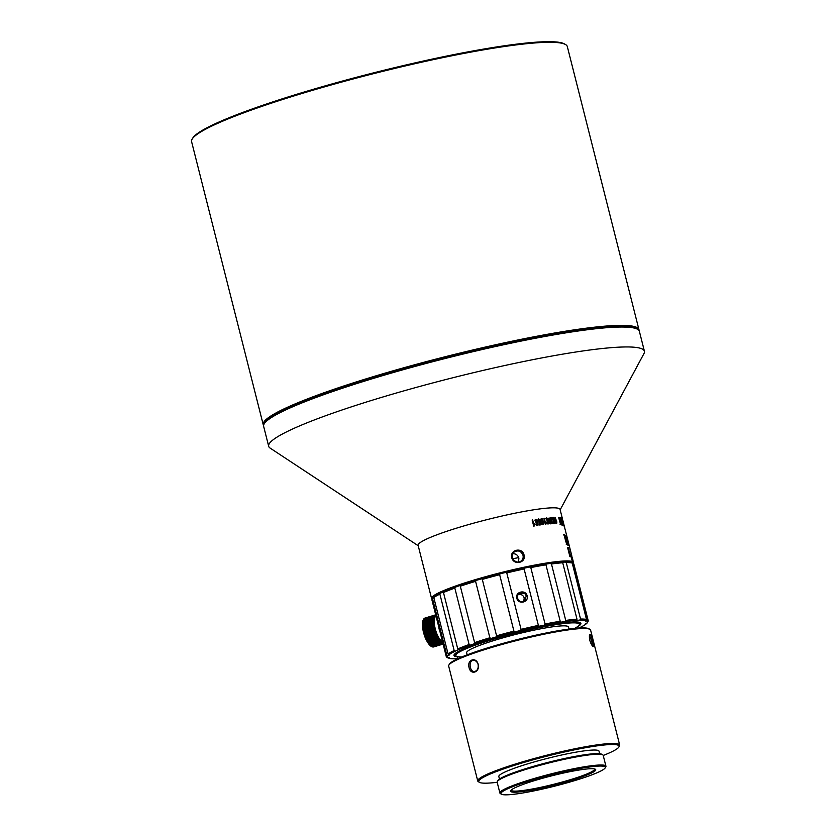 <?xml version="1.0" encoding="UTF-8"?>
<svg xmlns="http://www.w3.org/2000/svg" width="836" height="836" viewBox="0 0 836 836"><rect width="100%" height="100%" fill="white"/><g stroke="black" fill="none" stroke-linecap="round" stroke-linejoin="round"><path stroke-width="1.25" d="M550.234 563.443A72.345 7.942 -14.2 0 1 562.126 562.137L562.722 562.764A73.202 8.036 165.8 0 0 551.457 563.997L550.234 563.443L545.772 564.122L546.012 564.822A73.202 8.036 165.8 0 0 530.797 567.592L529.7 567.038A72.345 7.942 -14.2 0 1 545.772 564.122L560.465 622.214A72.345 7.942 165.8 0 0 544.403 625.129L545.072 624.022A73.202 8.036 -14.2 0 1 560.287 621.252L560.465 622.214L564.927 621.535L565.732 620.427A73.202 8.036 -14.2 0 1 576.997 619.194L576.694 620.406L579.735 620.103L580.539 619.037A73.202 8.036 -14.2 0 1 586.506 619.476L572.221 563.046A73.202 8.036 165.8 0 0 566.265 562.597L580.539 619.037M538.384 625.401L524.109 568.971A73.202 8.036 165.8 0 0 506.773 572.932L521.058 629.372A73.202 8.036 -14.2 0 1 538.384 625.401L538.917 626.268L544.403 625.129M538.917 626.268A72.345 7.942 165.8 0 0 520.619 630.459L521.058 629.372M513.931 631.149L499.646 574.719A73.202 8.036 165.8 0 0 482.299 579.4L496.584 635.83A73.202 8.036 -14.2 0 1 513.931 631.149L514.777 631.912L520.619 630.459M514.777 631.912A72.345 7.942 165.8 0 0 496.459 636.854L496.584 635.83M489.875 637.784L475.59 581.354A73.202 8.036 165.8 0 0 460.312 586.193L474.597 642.623A73.202 8.036 -14.2 0 1 489.875 637.784L490.962 638.464L496.459 636.854M490.962 638.464A72.345 7.942 165.8 0 0 474.827 643.574L474.597 642.623L474.827 643.574L470.334 645.131A72.345 7.942 165.8 0 0 458.337 649.781L457.752 648.935A73.202 8.036 -14.2 0 1 469.111 644.525L454.836 588.095A73.202 8.036 165.8 0 0 443.467 592.505L457.752 648.935M455.39 651.108A72.345 7.942 165.8 0 0 448.974 654.745L448.086 653.992A73.202 8.036 -14.2 0 1 454.167 650.544L455.39 651.108L458.337 649.781M447.939 655.675A72.345 7.942 165.8 0 0 447.866 657.859L446.748 657.2A73.202 8.036 -14.2 0 1 446.267 656.553A73.202 8.036 -14.2 0 1 446.821 655.131L447.939 655.675L449.695 654.828L448.974 654.745M447.96 657.713L449.601 657.807L447.866 657.859M448.859 658.287A72.345 7.942 165.8 0 0 455.16 658.758L458.107 658.58M586.506 619.476L585.294 621.043L587.018 620.991A72.345 7.942 165.8 0 1 587.363 622.642A72.345 7.942 165.8 0 1 586.956 623.175L585.2 624.022L585.921 624.105A72.345 7.942 165.8 0 1 579.494 627.742L578.387 628.076M586.026 620.563A72.345 7.942 165.8 0 0 579.735 620.103M576.83 620.228A72.345 7.942 165.8 0 0 564.927 621.535M460.678 656.918A65.459 7.179 -14.2 0 1 454.178 654.619A65.459 7.179 -14.2 0 1 515.687 632.465A65.459 7.179 -14.2 0 1 580.32 622.695A65.459 7.179 -14.2 0 1 575.701 627.815M551.457 563.997L565.732 620.427M576.997 619.194L562.722 562.764M566.265 562.597L565.032 562.001A72.345 7.942 -14.2 0 1 571.333 562.471L572.221 563.046M588.199 620.636L573.924 564.206A73.202 8.036 165.8 0 0 573.433 563.558L587.718 619.988A73.202 8.036 -14.2 0 1 588.199 620.636A73.202 8.036 -14.2 0 1 587.99 621.608L587.363 622.642M585.921 624.105L586.391 623.196M573.433 563.558L572.326 562.9A72.345 7.942 165.8 0 0 484.598 577.958A72.345 7.942 165.8 0 0 432.63 598.545M587.018 620.991L587.718 619.988M457.47 657.995L458.055 658.622M446.821 655.131L432.536 598.691A73.202 8.036 165.8 0 0 432.202 599.151A73.202 8.036 165.8 0 0 431.982 600.123L446.267 656.553M433.8 597.562L434.271 596.653A72.345 7.942 -14.2 0 1 440.697 593.017L439.882 594.114A73.202 8.036 165.8 0 0 433.8 597.562L448.086 653.992M454.167 650.544L439.882 594.114M432.202 599.151L432.818 598.127A72.345 7.942 -14.2 0 1 433.236 597.583L432.536 598.691M443.467 592.505L443.634 591.689A72.345 7.942 -14.2 0 1 455.641 587.039L460.124 585.472L460.312 586.193L460.124 585.472A72.345 7.942 -14.2 0 1 476.259 580.372L475.59 581.354M482.299 579.4L481.755 578.763A72.345 7.942 -14.2 0 1 500.074 573.82L499.646 574.719M527.15 595.89C529.021 602.463 518.341 604.846 516.805 598.252C514.976 591.658 525.708 589.213 527.15 595.89L526.147 596.214C525.813 593.278 523.378 592.473 518.832 593.832C516.449 595.796 516.7 598.168 519.574 600.969C520.797 602.066 522.563 601.92 524.883 600.541L526.147 596.214M506.773 572.932L505.926 572.357A72.345 7.942 -14.2 0 1 524.224 568.177L524.109 568.971M530.797 567.592L545.072 624.022M562.356 562.409L565.032 562.001M433.236 597.583L433.915 597.343M440.697 593.017L443.602 591.951M476.259 580.372L481.755 578.763M500.074 573.82L505.926 572.357M524.224 568.177L529.7 567.038M523.775 601.262L524.224 597.939C523.064 594.96 520.995 593.926 518.006 594.824M577.958 622.068A64.591 7.085 -14.2 0 1 579.975 623.217L579.85 622.747A64.591 7.085 165.8 0 0 579.682 622.423M454.606 654.076A64.591 7.085 165.8 0 0 454.617 654.442L454.732 654.902A64.591 7.085 -14.2 0 1 455.954 652.947M455.641 587.039L454.836 588.095M469.111 644.525L470.334 645.131M432.181 599.193A73.202 8.036 -14.2 0 1 431.564 598.461L418.125 545.344A73.202 8.036 -14.2 0 1 470.731 523.973A73.202 8.036 -14.2 0 1 560.068 509.427L562.45 518.842M546.316 518.247L547.914 524.015L548.876 523.754L547.664 518.393L546.316 518.247L546.754 517.829A73.202 8.036 -14.2 0 1 546.577 517.892M431.564 598.461A73.202 8.036 -14.2 0 1 484.169 577.091A73.202 8.036 -14.2 0 1 573.506 562.544A73.202 8.036 -14.2 0 1 573.308 563.485M554.069 522.082L553.777 522.155C554.446 523.806 554.958 524.067 555.313 522.928L553.495 517.348L552.878 518.383L553.641 520.922L554.592 521.236L554.686 520.609L554.968 522.051L554.947 522.824L554.069 522.082M554.947 522.824L554.017 522.803M554.926 523.66L555.313 522.928L554.216 523.169M550.307 523.764L550.872 522.145C550.59 523.67 550.266 523.482 549.889 521.58L550.172 520.619C548.803 519.689 548.667 518.968 549.764 518.477L550.213 519.396L549.931 518.017L548.604 518.215L549.837 523.2L550.882 523.932M548.594 518.236L549.931 518.017L548.604 518.215M549.44 521.685L550.307 521.298L549.461 521.476M550.872 522.145L550.736 523.284M543.849 518.268L545.427 524.517A73.202 8.036 -14.2 0 1 545.699 524.475L546.253 522.803L546.065 522.061L545.49 523.085L544.267 518.215A73.202 8.036 165.8 0 0 543.849 518.268M541.07 523.639L539.763 519.365L538.165 519.302L539.795 525.071L540.944 524.736L540.62 523.733M539.795 525.071L540.944 524.736L539.69 525.008M538.718 518.842L538.165 519.302M532.145 519.992L533.734 526.241A73.202 8.036 -14.2 0 1 534.058 526.189L534.821 524.433L534.632 523.691L533.89 524.778L532.657 519.908A73.202 8.036 165.8 0 0 532.145 519.992L532.657 519.908M562.732 520.149L564.99 529.01M560.862 517.839A73.202 8.036 165.8 0 0 560.642 517.777L562.074 524.036L560.015 517.651A73.202 8.036 165.8 0 0 559.744 517.599L560.737 523.89L558.981 517.505A73.202 8.036 165.8 0 0 558.636 517.463L560.59 524.548L561.395 523.973C562.116 525.719 562.419 525.813 562.294 524.245L562.565 525.301A73.202 8.036 -14.2 0 1 562.764 525.353L560.663 517.881M560.59 524.548L561.395 523.973C562.116 525.719 562.419 525.813 562.294 524.245L561.552 524.371M561.155 523.639L560.35 523.973M562.074 524.036L561.144 523.921M572.263 561.144A73.202 8.036 -14.2 0 1 572.67 561.332L570.988 554.696A73.202 8.036 165.8 0 0 569.901 554.299L568.219 547.664A73.202 8.036 165.8 0 0 567.602 547.528L569.912 556.661A73.202 8.036 -14.2 0 1 571.207 556.995L572.263 561.144M568.647 543.358L569.337 546.138A73.202 8.036 165.8 0 0 569.295 546.075L566.662 535.657A73.202 8.036 -14.2 0 1 566.714 535.761L568.449 542.564M568.752 543.797L569.023 544.853M566.223 535.228L568.814 545.615A73.202 8.036 165.8 0 0 568.72 545.563L566.087 535.144A73.202 8.036 -14.2 0 1 566.223 535.228L566.118 535.259M524.057 555C526.408 562.91 513.628 565.711 511.757 557.685C509.584 549.649 522.343 546.88 524.057 555L523.002 555.323C521.288 551.185 518.477 550.004 514.568 551.77C508.497 555.449 515.384 565.303 520.964 561.113C522.813 559.671 523.493 557.748 523.002 555.323M571.73 555.919A73.202 8.036 165.8 0 0 571.72 555.491A73.202 8.036 165.8 0 0 571.678 555.365L569.995 548.719A73.202 8.036 165.8 0 0 569.838 548.468L572.148 557.602A73.202 8.036 -14.2 0 1 572.346 557.978L573.506 562.544M564.969 535.573L565.293 535.489C564.06 533.87 564.039 535.092 565.199 539.147L566.63 544.184C567.707 545.626 567.748 544.633 566.766 541.216L564.509 534.476M566.63 544.184L567.362 545.062M562.283 518.602A73.202 8.036 165.8 0 0 562.2 518.508L563.725 524.736L561.917 518.278A73.202 8.036 165.8 0 0 561.782 518.195L563.056 524.412L561.364 518.006A73.202 8.036 165.8 0 0 561.175 517.933L563.412 524.58C563.997 526.366 564.133 526.492 563.84 524.977L564.112 526.032A73.202 8.036 -14.2 0 1 564.185 526.116L562.231 518.613M563.056 525.029L563.412 524.58C563.997 526.366 564.133 526.492 563.84 524.977L563.548 525.039M538.144 524.067L536.827 519.793L535.165 519.773L536.796 525.53L538.008 525.165L537.673 524.172M536.796 525.53L538.008 525.165L536.67 525.457M535.751 519.292L535.165 519.773M543.849 523.263L542.554 518.978L541.038 518.895L542.648 524.663L543.745 524.35L543.431 523.357M542.648 524.663L543.745 524.35L542.564 524.6M547.914 524.015L548.876 523.754L547.852 523.973M550.673 518.32A73.202 8.036 -14.2 0 1 552.011 518.236L551.551 520.598C551.666 523.096 552.293 523.984 553.422 523.284L553.327 521.925L552.335 522.855L551.917 521.173L552.262 517.474A73.202 8.036 165.8 0 0 550.485 517.588L550.673 518.32M553.077 522.793L551.938 522.939M553.014 523.764L553.422 523.284L552.345 523.514M554.885 517.369L556.462 523.618A73.202 8.036 -14.2 0 1 556.64 523.618L556.88 522.051L555.156 517.369A73.202 8.036 165.8 0 0 554.885 517.369M512.844 553.704C515.875 553.651 517.892 555.135 518.884 558.145L518.519 561.991M644.41 351.214L639.362 331.296A193.785 21.266 165.8 0 0 637.638 329.321A193.785 21.266 165.8 0 0 402.889 369.805A193.785 21.266 165.8 0 0 264.218 423.81A193.785 21.266 165.8 0 0 263.643 426.37L268.68 446.288A193.785 21.266 -14.2 0 1 407.937 389.722A193.785 21.266 -14.2 0 1 644.41 351.214A193.785 21.266 -14.2 0 1 643.992 353.513L560.162 509.824M418.219 545.741L270.143 448.106A193.785 21.266 -14.2 0 1 268.68 446.288M264.218 423.81L264.834 422.776A192.917 21.172 -14.2 0 1 446.1 357.484A192.917 21.172 -14.2 0 1 636.604 328.705L637.638 329.321M570.643 556.818L570.162 554.916L570.988 554.696M567.675 547.81L568.219 547.664M569.358 554.446L569.901 554.299M570.162 554.916A72.345 7.942 165.8 0 0 569.4 554.613M565.763 541.247L566.547 541.279L567.132 543.599L566.066 541.174L566.766 541.216M567.132 543.599L566.38 543.557M566.066 539.189C565.648 539.826 565.199 538.771 564.708 536.043L566.066 539.189L565.146 539.941M565.721 540.505L566.348 540.338M565.523 540.558L565.544 539.69M564.394 536.127L565.491 536.67M560.705 524.015L559.075 517.85M564.687 527.777L562.942 520.88M533.964 524.621L534.821 524.433M536.628 520.337L537.652 524.485L536.545 524.59L535.521 520.514L536.628 520.337L534.977 520.629M536.095 524.82L536.639 524.705M537.652 524.485L536.033 524.705M539.575 519.898L540.61 524.047L539.554 524.13L538.52 520.055L539.575 519.898L538.008 520.17M540.61 524.047L539.063 524.235M542.386 519.511L543.41 523.66L542.407 523.723L541.373 519.647L542.386 519.511L540.892 519.752M543.41 523.66L541.947 523.827M545.532 522.96L546.253 522.803M547.528 518.905L548.562 523.054L547.674 523.085L546.639 518.999L547.528 518.905L546.211 519.093M548.562 523.054L547.267 523.169M549.221 520.828L549.785 520.703M552.356 518.006L551.164 518.257L552.262 517.474M551.07 517.724A72.345 7.942 165.8 0 0 550.527 517.766M554.09 518.665L554.446 520.389L553.756 520.42L553.233 518.341L554.09 518.665M554.446 520.389L553.401 520.504M552.878 518.424L553.766 518.121M512.823 558.803A49.523 5.434 -14.2 0 1 518.717 557.581M467.157 654.839L466.634 652.78A52.532 5.768 -14.2 0 1 468.641 650.45A52.532 5.768 -14.2 0 1 524.047 632.371A52.532 5.768 -14.2 0 1 568.49 627L569.013 629.069M574.635 628.4A63.735 6.991 165.8 0 0 579.16 625.098A63.735 6.991 165.8 0 0 528.801 629.989A63.735 6.991 165.8 0 0 458.212 652.707A63.735 6.991 165.8 0 0 456.341 656.176A63.735 6.991 165.8 0 0 461.89 656.929M579.975 623.217A64.591 7.085 -14.2 0 1 579.776 624.074L579.16 625.098M456.341 656.176L455.306 655.57A64.591 7.085 -14.2 0 1 454.732 654.902M448.88 665.059L449.496 664.035A72.345 7.942 -14.2 0 1 517.474 639.55A72.345 7.942 -14.2 0 1 588.91 628.756L589.955 629.362A73.202 8.036 165.8 0 0 517.662 640.292A73.202 8.036 165.8 0 0 448.88 665.059A73.202 8.036 165.8 0 0 448.66 666.031L477.743 780.97A73.202 8.036 -14.2 0 1 480.543 777.731A73.202 8.036 -14.2 0 1 557.748 752.546A73.202 8.036 -14.2 0 1 619.685 745.054A73.202 8.036 -14.2 0 1 619.466 746.025L618.849 747.06A72.345 7.942 165.8 0 0 561.688 752.609A72.345 7.942 165.8 0 0 481.557 778.389A72.345 7.942 165.8 0 0 479.436 782.339A72.345 7.942 165.8 0 0 497.18 782.297M619.685 745.054L590.603 630.114A73.202 8.036 165.8 0 0 589.955 629.362M479.436 782.339L478.401 781.723A73.202 8.036 -14.2 0 1 477.743 780.97M592.755 640.909C593.759 644.901 593.811 646.792 592.902 646.604C590.195 643.093 589.056 639.101 589.495 634.628C590.415 633.918 591.491 636.018 592.755 640.909L591.763 641.076L589.422 635.329M478.182 664.317C480.167 672.217 470.71 675.645 469.08 667.609C466.697 659.75 476.144 656.354 478.182 664.317L478.108 664.474C477.199 661.694 475.59 660.325 473.291 660.367C468.15 660.649 469.696 672.405 474.712 671.465C477.46 670.639 478.589 668.309 478.108 664.474M603.216 755.472A72.345 7.942 165.8 0 0 618.849 747.06M499.479 779.068L498.831 776.519A51.675 5.674 -14.2 0 1 547.538 758.346A51.675 5.674 -14.2 0 1 599.025 751.167L599.663 753.717M497.326 781.514L497.953 780.49A53.828 5.904 -14.2 0 1 548.531 762.265A53.828 5.904 -14.2 0 1 601.68 754.239L602.714 754.845A54.685 5.998 165.8 0 0 548.719 763.007A54.685 5.998 165.8 0 0 497.326 781.514A54.685 5.998 165.8 0 0 497.169 782.245L499.897 793.03A54.685 5.998 -14.2 0 1 501.987 790.605A54.685 5.998 -14.2 0 1 559.66 771.795A54.685 5.998 -14.2 0 1 605.933 766.194A54.685 5.998 -14.2 0 1 605.776 766.925L605.149 767.95A53.828 5.904 165.8 0 0 562.618 772.088A53.828 5.904 165.8 0 0 503 791.264A53.828 5.904 165.8 0 0 501.422 794.2A53.828 5.904 165.8 0 0 554.571 786.174A53.828 5.904 165.8 0 0 605.149 767.95M605.933 766.194L603.205 755.41A54.685 5.998 165.8 0 0 602.714 754.845M501.422 794.2L500.388 793.594A54.685 5.998 -14.2 0 1 499.897 793.03M512.217 789.278A43.921 4.817 -14.2 0 1 556.201 774.721A43.921 4.817 -14.2 0 1 595.316 769.214A43.921 4.817 -14.2 0 1 554.31 785.119A43.921 4.817 -14.2 0 1 510.671 790.637A43.921 4.817 -14.2 0 1 512.217 789.278M511.151 790.083A43.064 4.723 165.8 0 0 511.172 790.177A43.064 4.723 165.8 0 0 547.601 785.777A43.064 4.723 165.8 0 0 593.017 770.959A43.064 4.723 165.8 0 0 594.668 769.047A43.064 4.723 165.8 0 0 594.626 768.953M592.337 646.05L591.763 641.076M438.952 640.104L428.251 643.323A15.069 5.664 73.2 0 0 428.555 643.741L439.255 640.512A15.069 5.664 -106.8 0 1 438.952 640.104L439.255 639.53A14.64 5.497 -106.8 0 1 439.182 639.415L438.66 639.676A15.069 5.664 -106.8 0 1 438.357 639.226L438.681 638.652A14.64 5.497 -106.8 0 1 438.607 638.537L438.064 638.756A15.069 5.664 -106.8 0 1 437.782 638.265L438.127 637.711A14.64 5.497 -106.8 0 1 438.054 637.586L437.5 637.763A15.069 5.664 -106.8 0 1 437.218 637.241L437.583 636.698A14.64 5.497 -106.8 0 1 437.51 636.572L436.946 636.698A15.069 5.664 -106.8 0 1 436.674 636.154L437.061 635.632A14.64 5.497 -106.8 0 1 436.998 635.496L436.413 635.59A15.069 5.664 -106.8 0 1 436.162 635.005L436.57 634.524A14.64 5.497 -106.8 0 1 436.507 634.367L435.911 634.419A15.069 5.664 -106.8 0 1 435.671 633.824L436.099 633.364A14.64 5.497 -106.8 0 1 436.047 633.207L435.441 633.218A15.069 5.664 -106.8 0 1 435.222 632.612L435.671 632.173A14.64 5.497 -106.8 0 1 435.619 632.016L435.013 631.985A15.069 5.664 -106.8 0 1 434.814 631.358L435.274 630.961A14.64 5.497 -106.8 0 1 435.222 630.804L434.615 630.731A15.069 5.664 -106.8 0 1 434.438 630.104L434.919 629.738A14.64 5.497 -106.8 0 1 434.877 629.581L434.26 629.466A15.069 5.664 -106.8 0 1 434.103 628.839L434.605 628.505A14.64 5.497 -106.8 0 1 434.563 628.348L433.957 628.202A15.069 5.664 -106.8 0 1 433.821 627.575L434.333 627.282A14.64 5.497 -106.8 0 1 434.302 627.125L433.696 626.948A15.069 5.664 -106.8 0 1 433.581 626.321L434.114 626.07A14.64 5.497 -106.8 0 1 434.083 625.913L433.476 625.704A15.069 5.664 -106.8 0 1 433.393 625.088L433.936 624.879A14.64 5.497 -106.8 0 1 433.915 624.722L433.32 624.492A15.069 5.664 -106.8 0 1 433.257 623.896L433.811 623.719A14.64 5.497 -106.8 0 1 433.8 623.572L433.205 623.311A15.069 5.664 -106.8 0 1 433.163 622.736L433.738 622.611A14.64 5.497 -106.8 0 1 433.727 622.465L433.142 622.183A15.069 5.664 -106.8 0 1 433.132 621.629L433.717 621.545A14.64 5.497 -106.8 0 1 433.717 621.409L433.142 621.096A15.069 5.664 -106.8 0 1 433.152 620.584L433.748 620.531A14.64 5.497 -106.8 0 1 433.748 620.406L433.184 620.082A15.069 5.664 -106.8 0 1 433.226 619.601L433.821 619.591A14.64 5.497 -106.8 0 1 433.832 619.476L433.278 619.131A15.069 5.664 -106.8 0 1 433.351 618.692L433.957 618.724A14.64 5.497 -106.8 0 1 433.978 618.619L433.435 618.264A15.069 5.664 -106.8 0 1 433.529 617.867L434.135 617.929A14.64 5.497 -106.8 0 1 434.156 617.835L433.633 617.48A15.069 5.664 -106.8 0 1 433.748 617.114L434.365 617.229A14.64 5.497 -106.8 0 1 434.396 617.146L433.884 616.78A15.069 5.664 -106.8 0 1 434.03 616.466L434.636 616.613A14.64 5.497 -106.8 0 1 434.678 616.54L434.177 616.184A15.069 5.664 -106.8 0 1 434.344 615.913L434.95 616.09A14.64 5.497 -106.8 0 1 435.002 616.038L434.521 615.683A15.069 5.664 -106.8 0 1 434.71 615.463L435.316 615.672A14.64 5.497 -106.8 0 1 435.368 615.63L434.908 615.275A15.069 5.664 -106.8 0 1 435.117 615.118L435.713 615.359A14.64 5.497 -106.8 0 1 435.765 615.327L435.326 614.982A15.069 5.664 -106.8 0 1 435.556 614.878L436.152 615.139M438.357 639.226L427.656 642.445A15.069 5.664 73.2 0 0 427.959 642.894L438.66 639.676M437.782 638.265L427.081 641.484A15.069 5.664 73.2 0 0 427.363 641.975L438.064 638.756M437.218 637.241L426.517 640.46A15.069 5.664 73.2 0 0 426.799 640.982L437.5 637.763M436.674 636.154L425.973 639.373A15.069 5.664 73.2 0 0 426.245 639.927L436.946 636.698M436.162 635.005L425.461 638.234A15.069 5.664 73.2 0 0 425.712 638.808L436.413 635.59M435.671 633.824L424.981 637.053A15.069 5.664 73.2 0 0 425.21 637.649L435.911 634.419M435.222 632.612L424.521 635.83A15.069 5.664 73.2 0 0 424.751 636.447L435.441 633.218M434.814 631.358L424.113 634.587A15.069 5.664 73.2 0 0 424.312 635.214L435.013 631.985M434.438 630.104L423.737 633.322A15.069 5.664 73.2 0 0 423.915 633.96L434.615 630.731M434.103 628.839L423.403 632.058A15.069 5.664 73.2 0 0 423.559 632.695L434.26 629.466M433.821 627.575L423.12 630.793A15.069 5.664 73.2 0 0 423.256 631.42L433.957 628.202M433.581 626.321L422.88 629.539A15.069 5.664 73.2 0 0 422.995 630.166L433.696 626.948M433.393 625.088L422.692 628.317A15.069 5.664 73.2 0 0 422.776 628.923L433.476 625.704M433.257 623.896L422.556 627.115A15.069 5.664 73.2 0 0 422.619 627.711L433.32 624.492M433.163 622.736L422.473 625.965A15.069 5.664 73.2 0 0 422.504 626.53L433.205 623.311M433.132 621.629L422.431 624.858A15.069 5.664 73.2 0 0 422.441 625.401L433.142 622.183M433.748 620.406L422.452 623.802A15.069 5.664 73.2 0 0 422.441 624.325L433.142 621.096M433.226 619.601L422.525 622.82A15.069 5.664 73.2 0 0 422.483 623.311L433.184 620.082M433.351 618.692L422.65 621.911A15.069 5.664 73.2 0 0 422.577 622.36L433.278 619.131M433.529 617.867L422.828 621.085A15.069 5.664 73.2 0 0 422.734 621.493L433.435 618.264M433.748 617.114L423.047 620.343A15.069 5.664 73.2 0 0 422.932 620.699L433.633 617.48M434.03 616.466L423.329 619.695A15.069 5.664 73.2 0 0 423.183 620.009L433.884 616.78M434.344 615.913L423.643 619.142A15.069 5.664 73.2 0 0 423.476 619.403L434.177 616.184M434.71 615.463L424.009 618.692A15.069 5.664 73.2 0 0 423.821 618.901L434.521 615.683M435.117 615.118L424.416 618.337A15.069 5.664 73.2 0 0 424.207 618.504L434.908 615.275M435.556 614.878L424.855 618.107A15.069 5.664 73.2 0 0 424.625 618.212L435.326 614.982M425.085 618.023L435.702 614.826M443.07 643.929L432.923 646.991A15.069 5.664 73.2 0 0 433.184 646.991L443.09 644.013L433.435 646.97A15.069 5.664 73.2 0 0 433.675 646.918L443.111 644.075M443.007 643.699L432.39 646.897A15.069 5.664 73.2 0 0 432.661 646.959L443.049 643.824M442.537 643.469L431.836 646.698A15.069 5.664 73.2 0 0 432.118 646.813L442.808 643.584A15.069 5.664 -106.8 0 1 442.537 643.469L442.746 642.905A14.64 5.497 -106.8 0 1 442.672 642.874L442.244 643.333A15.069 5.664 -106.8 0 1 441.951 643.166L442.181 642.581A14.64 5.497 -106.8 0 1 442.108 642.539L441.659 642.968A15.069 5.664 -106.8 0 1 441.366 642.748L441.607 642.163A14.64 5.497 -106.8 0 1 441.533 642.1L441.063 642.508A15.069 5.664 -106.8 0 1 440.76 642.236L441.021 641.64A14.64 5.497 -106.8 0 1 440.948 641.567L440.467 641.933A15.069 5.664 -106.8 0 1 440.164 641.62L440.426 641.024A14.64 5.497 -106.8 0 1 440.353 640.94L439.861 641.275A15.069 5.664 -106.8 0 1 439.558 640.898L439.84 640.313A14.64 5.497 -106.8 0 1 439.767 640.219L439.255 640.512M441.951 643.166L431.251 646.385A15.069 5.664 73.2 0 0 431.543 646.552L442.244 643.333M441.366 642.748L430.665 645.977A15.069 5.664 73.2 0 0 430.958 646.197L441.659 642.968M440.76 642.236L430.07 645.455A15.069 5.664 73.2 0 0 430.362 645.726L441.063 642.508M440.164 641.62L429.464 644.838A15.069 5.664 73.2 0 0 429.767 645.162L440.467 641.933M439.757 630.846A4.41 1.662 -106.8 0 1 438.827 627.146M435.964 615.85A14.212 5.34 73.2 0 0 435.284 628.933A14.212 5.34 73.2 0 0 442.62 642.142M439.861 641.275L429.161 644.493A15.069 5.664 73.2 0 1 428.858 644.128L439.558 640.898M427.081 641.484A53.337 43.096 129.5 0 1 426.935 641.087A14.64 5.497 -106.8 0 1 426.862 640.961M426.517 640.46A53.337 40.818 134.4 0 1 426.391 640.073A14.64 5.497 -106.8 0 1 426.318 639.937A53.337 3.741 -15.1 0 1 426.245 639.927M425.973 639.373A53.337 38.237 138.6 0 1 425.869 639.007A14.64 5.497 -106.8 0 1 425.806 638.861A53.337 8.015 -13.2 0 1 425.712 638.808M425.461 638.234A53.337 35.352 142.2 0 1 425.378 637.889A14.64 5.497 -106.8 0 1 425.315 637.743A53.337 12.237 -11.3 0 1 425.21 637.649M424.981 637.053A53.337 32.207 145.4 0 1 424.907 636.729A14.64 5.497 -106.8 0 1 424.855 636.583A53.337 16.365 -9.3 0 1 424.751 636.447M424.521 635.83A53.337 28.821 148.2 0 1 424.479 635.548A14.64 5.497 -106.8 0 1 424.427 635.391A53.337 20.367 -7.1 0 1 424.312 635.214M424.113 634.587A53.337 25.216 150.7 0 1 424.082 634.336A14.64 5.497 -106.8 0 1 424.03 634.179A53.337 24.223 -4.8 0 1 423.915 633.96M423.737 633.322A53.337 21.412 153 0 1 423.727 633.103A14.64 5.497 -106.8 0 1 423.685 632.946A53.337 27.881 -2.4 0 1 423.559 632.695M423.403 632.058A53.337 17.441 155.2 0 1 423.413 631.87A14.64 5.497 -106.8 0 1 423.371 631.713A53.337 31.34 0.3 0 1 423.256 631.42M423.12 630.793A53.337 13.345 157.2 0 1 423.141 630.647A14.64 5.497 -106.8 0 1 423.11 630.49A53.337 34.548 3.4 0 1 422.995 630.166M422.88 629.539A53.337 9.144 159.2 0 1 422.922 629.435A14.64 5.497 -106.8 0 1 422.891 629.278A53.337 37.495 6.9 0 1 422.776 628.923M422.692 628.317A53.337 4.88 161.1 0 1 422.744 628.244A14.64 5.497 -106.8 0 1 422.723 628.097A53.337 40.159 10.9 0 1 422.619 627.711M422.556 627.115A53.337 0.575 163 0 1 422.619 627.094A14.64 5.497 -106.8 0 1 422.608 626.948A53.337 42.521 15.6 0 1 422.504 626.53M422.546 625.934A14.64 5.497 -106.8 0 1 422.535 625.84A53.337 44.559 21.2 0 1 422.441 625.401M422.525 624.774L433.717 621.409M422.535 625.84L433.727 622.465M422.619 627.094L433.811 623.719M422.608 626.948L433.8 623.572M422.744 628.244L433.936 624.879M422.723 628.097L433.915 624.722M422.922 629.435L434.114 626.07M422.891 629.278L434.083 625.913M423.141 630.647L434.333 627.282M423.11 630.49L434.302 627.125M423.413 631.87L434.605 628.505M423.371 631.713L434.563 628.348M423.727 633.103L434.919 629.738M423.685 632.946L434.877 629.581M424.082 634.336L435.274 630.961M424.03 634.179L435.222 630.804M424.479 635.548L435.671 632.173M424.427 635.391L435.619 632.016M424.907 636.729L436.099 633.364M424.855 636.583L436.047 633.207M425.378 637.889L436.57 634.524M425.315 637.743L436.507 634.367M425.869 639.007L437.061 635.632M425.806 638.861L436.998 635.496M426.391 640.073L437.583 636.698M426.318 639.937L437.51 636.572M426.935 641.087L438.127 637.711M427.489 642.027L438.681 638.652M428.063 642.894L439.255 639.53M263.58 425.503A193.785 21.266 -14.2 0 1 263.225 424.719A193.785 21.266 -14.2 0 1 270.624 416.14A193.785 21.266 -14.2 0 1 474.994 349.458A193.785 21.266 -14.2 0 1 638.944 329.645A193.785 21.266 -14.2 0 1 639.007 330.513M638.944 329.645L567.32 46.565A193.785 21.266 165.8 0 0 565.596 44.58A193.785 21.266 165.8 0 0 393.024 68.845A193.785 21.266 165.8 0 0 198.989 133.06A193.785 21.266 165.8 0 0 192.165 139.069A193.785 21.266 165.8 0 0 191.59 141.639L263.225 424.719M192.165 139.069L192.792 138.044A192.917 21.172 -14.2 0 1 374.047 72.742A192.917 21.172 -14.2 0 1 564.551 43.963L565.596 44.58M637.084 329.018A192.917 21.172 165.8 0 0 466.676 352.416A192.917 21.172 165.8 0 0 271.637 416.798A192.917 21.172 165.8 0 0 264.563 423.288M533.525 525.447L534.298 525.28M536.179 519.94L536.827 519.793M539.147 519.501L539.763 519.365M541.979 519.104L542.554 518.978M545.229 523.733L545.856 523.608M571.72 555.491L568.888 544.309M568.543 542.93L565.105 529.345M567.048 544.017L566.223 544.236M564.572 534.455L563.746 534.674M564.812 535.521L563.986 535.74M566.15 540.756L565.324 540.986M561.98 524.276L561.04 524.485M561.008 524.12L560.047 524.329M563.725 524.966L562.847 525.144M563.234 524.674L562.346 524.862M562.701 519.898L561.855 520.076M564.822 528.227L562.732 519.961M537.266 525.008L536.388 525.196M535.918 519.919L535.04 520.107M540.244 524.559L539.408 524.736M538.896 519.47L538.06 519.647M543.076 524.162L541.373 524.527M541.728 519.072L540.014 519.449M548.28 523.535L546.869 523.838M546.932 518.456L545.511 518.759M550.663 523.315L549.367 523.587M550.192 521.298L548.886 521.58M549.973 520.723L548.677 521.006M549.294 518.226L547.998 518.508M552.826 523.137L551.593 523.409M554.226 520.776L553.077 521.027M553.442 517.944L552.282 518.195M554.77 523.033L553.62 523.284"/></g></svg>
